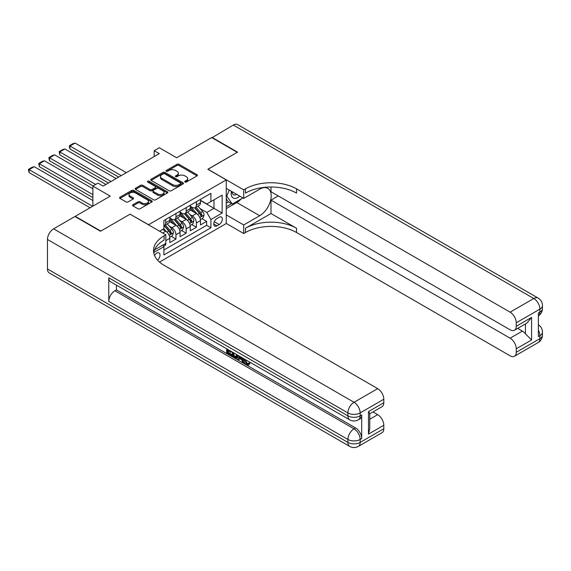 <?xml version="1.0" encoding="UTF-8"?>
<svg xmlns="http://www.w3.org/2000/svg" width="571" height="571" viewBox="0 0 571 571"><rect width="100%" height="100%" fill="white"/><g stroke="black" fill="none" stroke-linecap="round" stroke-linejoin="round"><path stroke-width="0.86" d="M184.983 182.035A0.992 0.571 0 0 0 186.389 182.035L197.045 175.882A1.42 0.821 0 0 0 197.459 175.297A1.42 0.821 0 0 0 197.045 174.719L178.987 164.298A1.42 0.821 0 0 0 176.981 164.298L166.325 170.451A0.992 0.571 0 0 0 166.033 170.857A0.992 0.571 0 0 0 166.325 171.264A0.992 0.571 0 0 0 167.731 171.264L169.109 170.465A4.539 2.619 0 0 1 175.525 170.465L177.031 171.336A4.539 2.619 0 0 1 178.359 173.184A4.539 2.619 0 0 1 177.031 175.04L175.654 175.839A0.992 0.571 0 0 0 175.361 176.239A0.992 0.571 0 0 0 175.654 176.646A0.992 0.571 0 0 0 177.06 176.646L178.438 175.854A4.539 2.619 0 0 1 184.854 175.854L186.36 176.717A4.539 2.619 0 0 1 187.688 178.573A4.539 2.619 0 0 1 186.36 180.429L184.983 181.221A0.992 0.571 0 0 0 184.69 181.628A0.992 0.571 0 0 0 184.983 182.035L184.983 181.221M157.553 260.14A4.625 2.669 120 0 0 159.901 256.129A4.625 2.669 120 0 0 159.059 252.939A4.625 2.669 120 0 0 156.747 253.167A4.625 2.669 120 0 0 154.527 255.458M132.95 204.718A1.42 0.821 0 0 0 132.529 205.296A1.42 0.821 0 0 0 132.95 205.874L138.011 208.8A1.42 0.821 0 0 0 140.016 208.8L151.857 201.97A1.42 0.821 0 0 0 152.271 201.392A1.42 0.821 0 0 0 151.857 200.814L133.8 190.386A1.42 0.821 0 0 0 131.794 190.386L119.96 197.216A1.42 0.821 0 0 0 119.539 197.802A1.42 0.821 0 0 0 119.96 198.38L126.077 201.913A1.42 0.821 0 0 0 128.082 201.913L133.15 198.986A1.42 0.821 0 0 0 133.564 198.408A1.42 0.821 0 0 0 133.15 197.83L130.117 196.074A3.797 2.191 0 0 1 129.003 194.525A3.797 2.191 0 0 1 131.344 192.506A3.797 2.191 0 0 1 135.477 192.977L147.368 199.843A3.797 2.191 0 0 1 148.474 201.392A3.797 2.191 0 0 1 146.133 203.412A3.797 2.191 0 0 1 142.001 202.941L140.016 201.791A1.42 0.821 0 0 0 138.011 201.791L132.95 204.718L132.95 205.874M130.181 214.232L148.574 224.731L226.237 179.894L207.844 169.273L237.222 152.307L211.677 137.561L176.675 157.767L159.302 147.739L154.191 150.687L159.302 153.635L103.101 186.089L97.991 183.134L92.88 186.089L92.88 206.145M130.181 214.111L100.796 231.077L75.251 216.323L110.253 196.117L92.88 186.089M169.209 190.793A1.42 0.821 0 0 0 171.214 190.793L183.048 183.955A1.42 0.821 0 0 0 183.462 183.377A1.42 0.821 0 0 0 183.048 182.799L164.998 172.378A1.42 0.821 0 0 0 162.992 172.378L151.151 179.208A1.42 0.821 0 0 0 150.737 179.786A1.42 0.821 0 0 0 151.151 180.365L169.209 190.793M148.089 182.249A0.992 0.571 0 0 1 149.095 182.385L167.431 192.977L155.619 199.8A1.42 0.821 0 0 1 153.613 199.8L135.555 189.372L135.555 188.216A1.42 0.821 0 0 0 135.141 188.794A1.42 0.821 0 0 0 135.555 189.372M135.555 188.216L140.623 185.29A1.42 0.821 0 0 1 142.629 185.29L149.952 189.515A1.42 0.821 0 0 0 151.957 189.515L155.312 187.581A1.42 0.821 0 0 0 155.733 186.995A1.42 0.821 0 0 0 155.312 186.417L147.689 182.021A0.992 0.571 0 0 1 147.404 181.614A0.992 0.571 0 0 1 148.017 181.086A0.992 0.571 0 0 1 149.095 181.207L167.453 191.806A1.42 0.821 0 0 1 167.867 192.384A1.42 0.821 0 0 1 167.453 192.962L167.453 191.806M75.251 216.68L75.251 216.323M163.62 246.194L165.74 244.966L164.412 244.202M165.84 240.605L169.83 238.3L169.83 242.611L175.961 239.071L171.307 236.387M169.309 226.202L171.871 227.679A5.781 3.34 60 0 1 175.961 234.76L180.051 232.404L180.051 236.708L186.182 233.168L181.528 230.484M179.522 220.299L182.092 221.784A5.781 3.34 60 0 1 186.182 228.864L190.264 226.501L190.264 230.805L196.395 227.265L196.395 222.961A5.781 3.34 -120 0 0 192.313 215.881L189.743 214.403M191.749 224.581L196.395 227.265M169.83 238.3A5.781 3.34 -120 0 0 165.74 231.219L162.678 229.449M180.051 232.404A5.781 3.34 -120 0 0 175.961 225.324L169.637 221.669M190.264 226.501A5.781 3.34 -120 0 0 186.182 219.421L179.858 215.774M219.185 217.237L216.937 218.536A4.482 2.584 120 0 0 214.011 222.483A4.482 2.584 120 0 0 214.696 226.073A4.482 2.584 120 0 0 216.937 225.852L219.185 224.553A4.482 2.584 120 0 0 222.112 220.606A4.482 2.584 120 0 0 221.427 217.016A4.482 2.584 120 0 0 219.185 217.237M159.516 262.075L226.237 223.554L226.237 179.894M162.956 245.045L163.898 246.679L163.898 254.937L210.906 227.8L210.906 219.542L206.823 212.462L199.964 208.501M163.898 246.679L153.742 252.546M159.609 231.219L163.898 228.743L163.898 220.485L210.906 193.341L210.906 201.606L222.148 195.111L222.148 213.047L210.906 219.542M169.83 218.008L171.871 219.185A5.781 3.34 60 0 0 174.762 219.471L178.851 217.108A5.781 3.34 -120 0 0 180.051 214.468L180.051 211.163M180.051 212.105L182.092 213.283A5.781 3.34 60 0 0 184.983 213.568L189.072 211.213A5.781 3.34 -120 0 0 190.264 208.565L190.264 205.26M163.898 249.984L206.616 225.324L206.616 221.37L200.485 224.91L200.485 220.599A5.781 3.34 -120 0 0 196.395 213.518L190.079 209.871M190.264 206.202L192.313 207.387A5.781 3.34 -120 0 0 195.203 207.673A5.781 3.34 -120 0 0 196.395 205.025L196.395 201.72M195.203 207.673L199.286 205.31A5.781 3.34 -120 0 0 200.485 202.662L200.485 199.365M165.74 219.421L165.74 222.726A5.781 3.34 60 0 1 164.541 225.374A5.781 3.34 60 0 1 163.898 225.602M164.541 225.374L168.631 223.011A5.781 3.34 -120 0 0 169.83 220.363L169.83 217.059M175.961 213.518L175.961 216.823A5.781 3.34 60 0 1 174.762 219.471M186.182 207.623L186.182 210.927A5.781 3.34 60 0 1 184.983 213.568M186.182 228.864L186.182 233.168M175.961 234.76L175.961 239.071M165.74 243.432L165.74 244.966M206.823 212.462L213.975 208.329L213.975 199.836L222.148 195.111M200.485 200.542L222.148 213.047M200.485 200.307L206.823 203.961L210.906 201.606M154.191 150.687L154.191 156.59M201.97 218.686L206.616 221.37M206.616 225.324L210.906 227.8M185.375 182.17L186.36 181.607A4.539 2.619 0 0 0 187.688 179.751L187.688 178.573M178.359 173.184L178.359 174.369A4.539 2.619 0 0 1 177.031 176.218L176.046 176.789M197.024 175.889L178.987 165.476A1.42 0.821 0 0 0 176.981 165.476L166.718 171.4M183.048 182.799L183.048 183.955L164.998 173.555A1.42 0.821 0 0 0 162.992 173.555L151.172 180.379M180.543 183.783A0.992 0.571 0 0 0 180.836 183.377A0.992 0.571 0 0 0 180.543 182.977L164.691 173.827A0.992 0.571 0 0 0 163.292 173.827L161.836 174.662A4.539 2.619 0 0 0 160.508 176.518A4.539 2.619 0 0 0 161.836 178.366L172.67 184.626A4.539 2.619 0 0 0 179.087 184.626L180.543 183.783L180.543 184.961A0.992 0.571 0 0 0 180.836 184.561L180.836 183.377M160.508 176.518L160.508 177.695A4.539 2.619 0 0 0 161.836 179.551L161.836 178.366M180.543 184.961L179.087 185.803A4.539 2.619 0 0 1 172.67 185.803L161.836 179.551M135.577 189.386L140.623 186.467L140.623 185.29M155.733 186.995L155.733 188.18A1.42 0.821 0 0 1 155.312 188.758L151.957 190.7A1.42 0.821 0 0 1 149.952 190.7L142.629 186.467A1.42 0.821 0 0 0 140.623 186.467M157.546 193.904A3.797 2.191 0 0 0 161.686 194.383A3.797 2.191 0 0 0 164.027 192.356A3.797 2.191 0 0 0 162.913 190.807L158.724 188.387A1.42 0.821 0 0 0 156.718 188.387L153.356 190.329A1.42 0.821 0 0 0 152.942 190.907A1.42 0.821 0 0 0 153.356 191.485L157.546 193.904L157.546 195.082A3.797 2.191 0 0 0 161.686 195.56A3.797 2.191 0 0 0 164.027 193.533L164.027 192.356M152.942 190.907L152.942 192.084A1.42 0.821 0 0 0 153.356 192.67L153.356 191.485M157.546 195.082L153.356 192.67M148.474 201.392L148.474 202.569A3.797 2.191 0 0 1 146.133 204.596A3.797 2.191 0 0 1 142.001 204.118L140.016 202.976A1.42 0.821 0 0 0 138.011 202.976L132.964 205.888M129.003 194.525L129.003 195.71A3.797 2.191 0 0 0 130.117 197.259L130.117 196.074M133.129 198.994L130.117 197.259M151.836 201.977L133.8 191.563A1.42 0.821 0 0 0 131.794 191.563L119.974 198.387M200.4 219.592L203.04 218.065L204.061 215.117A3.833 2.213 -120 0 0 202.569 211.52L197.901 206.11M121.238 175.611L69.99 146.026L75.101 143.078L126.348 172.663M196.966 213.897L191.428 207.487A11.056 6.381 -120 0 0 190.264 206.267M69.99 148.974L69.426 146.883L69.426 145.705L69.99 146.026L69.99 148.974L118.682 177.089M193.926 212.098L190.828 208.508A9.179 5.296 -120 0 0 190.264 207.894M194.682 207.88L199.4 213.347A3.833 2.213 60 0 1 200.771 215.988C201.342 216.759 201.749 216.516 201.991 215.274A3.833 2.213 -120 0 0 200.628 212.64L195.96 207.23M194.961 207.787L200.028 213.668A1.949 1.128 60 0 1 200.521 214.432L201.991 215.274M200.771 215.988L201.049 216.438M69.426 145.705L73.002 143.635L75.101 143.078M231.462 191.349A9.393 5.425 120 0 0 234.517 198.394A9.393 5.425 120 0 0 239.713 196.11M232.076 191.699A6.431 3.712 120 0 0 233.411 194.704A6.431 3.712 120 0 0 234.353 194.996A6.431 3.712 120 0 0 236.68 194.354M242.896 197.944L232.318 204.054L228.229 201.691L226.237 198.851M232.318 204.054L226.801 196.203L229.192 190.036M226.237 195.874L226.801 196.203M211.984 137.739L233.339 125.049L533.778 298.512A8.672 5.003 120 0 1 538.118 298.076A8.672 8.672 0 0 1 542.45 305.592A8.672 5.003 180 0 1 539.909 309.132L516.255 322.786A8.672 5.003 -120 0 0 510.124 312.166L533.778 298.512A8.672 5.003 60 0 1 539.909 309.132L539.909 312.08L538.374 312.965L538.374 336.562L539.909 335.677L539.909 338.632A8.672 5.003 60 0 1 538.118 342.6L514.457 356.254A8.672 5.003 -120 0 0 516.255 352.286L539.909 338.632A8.672 5.003 0 0 0 542.45 335.091A8.672 8.672 0 0 1 538.118 342.6M211.984 137.383L237.529 152.136L207.944 169.33M226.237 214.882L243.71 224.967L259.705 215.731A16.259 9.386 120 0 0 270.326 201.406A16.259 9.386 120 0 0 267.835 188.38A16.259 9.386 120 0 0 259.705 189.187L243.71 198.415L243.71 189.865L245.451 188.858A36.13 20.856 180 0 1 296.542 188.858L510.124 312.166M243.71 224.967L243.71 233.525L245.451 232.518A36.13 20.856 180 0 1 296.542 232.518L510.124 355.826A8.672 5.003 -120 0 0 514.457 356.254M270.997 213.518L245.451 228.272A36.13 20.856 180 0 1 296.542 228.272L270.997 213.518L270.997 200.128L278.255 195.939M270.997 186.995L270.997 191.749L510.124 329.81A8.672 5.003 -120 0 0 514.457 330.238A8.672 5.003 -120 0 0 516.255 326.269L531.58 317.419L531.58 339.959L525.448 333.828L525.448 323.893M531.58 339.959L516.255 348.81L516.255 352.286M516.255 348.81A8.672 5.003 -120 0 0 510.124 338.189L522.386 331.109A8.672 5.003 60 0 1 525.448 333.828M270.997 200.128L510.124 338.189M233.339 125.049A8.672 5.003 -60 0 1 237.672 124.621L538.118 298.076M226.237 188.33L243.71 198.415M207.944 169.216L243.71 189.865M226.237 223.432L243.71 233.525M516.255 322.786L516.255 326.269M517.669 328.382L522.386 331.109M245.451 188.858L245.451 193.105A36.13 20.856 180 0 1 296.542 193.105L296.542 188.858M514.457 330.238L526.997 323L531.58 317.419M241.319 198.858A16.259 9.386 -60 0 1 236.815 202.519L226.237 208.622M226.237 206.738L231.605 203.64M226.237 203.197L228.536 201.87M245.466 359.616L247.364 363.584L248.078 363.834M244.731 359.23L244.652 360.087L246.551 364.055L247.743 364.205L249.084 362.799L249.948 363.534L248.414 365.155L246.629 364.919C244.745 363.641 243.796 361.864 243.788 359.594L243.853 358.724M239.734 358.667L238.521 360.144L237.6 359.616L239.149 356.004M243.039 358.253L244.267 362.521L243.446 362.992L242.525 362.457L241.833 359.88L239.22 358.367L238.521 360.144M228.329 350.994L228.329 352.5L231.947 354.591L231.947 355.405L231.134 355.876L226.651 353.292L226.651 348.788M231.555 351.622L230.734 352.386L227.515 350.523L227.515 352.978L228.329 352.5M108.768 277.799L347.896 415.859A8.672 5.003 120 0 0 349.688 419.828L110.567 281.767A8.672 5.003 -60 0 1 108.768 277.799L108.768 301.402A8.672 5.003 -60 0 1 114.899 290.782L116.434 289.897L355.562 427.95A8.672 5.003 60 0 1 361.693 438.571L361.693 414.974A8.672 5.003 60 0 1 359.894 418.943L358.36 419.828A8.672 5.003 -120 0 0 360.158 415.859L361.693 414.974M116.434 289.897L116.434 285.157M238.157 355.433L237.308 357.753L236.494 358.224L234.503 357.824L232.311 356.561L232.311 352.057M100.489 231.248L130.074 214.168L165.84 234.817L164.105 235.823A36.13 20.856 -0 0 0 153.52 250.569A36.13 20.856 -0 0 0 164.105 265.322L377.681 388.63A8.672 5.003 60 0 1 383.812 399.25L360.158 412.912L360.158 415.859A8.672 5.003 -0 0 1 347.896 415.859L347.896 412.912L47.457 239.449A8.672 5.003 -60 0 1 53.588 228.828L74.944 216.502L100.489 231.248M165.84 234.817L165.84 243.374L154.541 249.898M368.488 411.584L369.758 413.497L369.758 428.657L368.488 434.117L368.488 411.584L383.812 402.733L383.812 399.25M383.812 402.733A8.672 5.003 60 0 1 382.02 406.702L369.758 413.782M47.457 268.948L347.896 442.411A8.672 5.003 120 0 0 349.688 446.379L49.249 272.924A8.672 5.003 -60 0 1 47.457 268.948L47.457 239.449M372.97 411.927L377.681 414.646A8.672 5.003 60 0 1 383.812 425.267L368.488 434.117M361.693 438.571L360.158 439.456L360.158 442.411L383.812 428.75L383.812 425.267M383.812 428.75A8.672 5.003 60 0 1 382.02 432.718L358.36 446.379A8.672 5.003 -120 0 0 360.158 442.411A8.672 5.003 -0 0 1 347.896 442.411L347.896 439.456L108.768 301.402M164.105 235.823L164.105 240.07A36.13 20.856 -0 0 0 153.713 252.696M227.515 352.978L231.134 355.062L231.947 354.591M231.134 355.062L231.134 355.876M227.515 349.288L227.515 349.709L231.098 351.358M230.734 351.565L230.734 352.386M227.515 349.709L227.879 349.502M237.279 354.926L236.494 358.224M233.175 352.557L233.175 356.24L234.438 356.975L235.887 357.31L236.415 354.427M237.343 355.883L238.143 355.426M233.989 353.028L233.989 355.769L236.701 356.832M233.175 356.24L233.989 355.769M234.438 356.975L235.259 356.497M241.897 357.596L243.446 362.992M239.963 356.475L239.477 357.703L241.569 358.909L241.09 357.125M240.477 356.775L240.298 357.232L241.269 357.796M239.477 357.703L240.298 357.232M246.551 364.055L247.364 363.584M244.652 360.087L245.437 359.637M248.264 363.277L249.134 364.005L249.948 363.534M249.134 364.005L248.414 365.155M190.179 225.488L192.82 223.968L193.84 221.013A3.833 2.213 -120 0 0 192.348 217.415L187.681 212.012M111.017 181.514L59.769 151.929L64.88 148.974L116.127 178.566M186.746 219.792L181.207 213.383A11.056 6.381 -120 0 0 180.051 212.169M59.769 154.877L59.206 151.601L59.769 151.929L59.769 154.877L108.461 182.991M183.712 217.994L180.614 214.41A9.179 5.296 -120 0 0 180.051 213.797M184.462 213.782L189.187 219.25A3.833 2.213 60 0 1 190.55 221.883C191.121 222.654 191.535 222.419 191.777 221.177A3.833 2.213 -120 0 0 190.407 218.536L185.739 213.133M184.74 213.69L189.815 219.564A1.949 1.128 60 0 1 190.307 220.327L191.777 221.177M190.55 221.883L190.828 222.34M59.206 151.601L62.781 149.538L64.88 148.974M179.958 231.391L182.599 229.863L183.626 226.915A3.833 2.213 -120 0 0 182.135 223.318L177.46 217.915M95.685 184.462L49.549 157.824L54.659 154.877L105.906 184.462M176.525 225.695L170.993 219.285A11.056 6.381 -120 0 0 169.83 218.065M49.549 160.779L48.985 158.681L48.985 157.503L49.549 157.824L49.549 160.779L93.137 185.939M173.491 223.896L170.394 220.313A9.179 5.296 -120 0 0 169.83 219.692M174.241 219.678L178.966 225.145A3.833 2.213 60 0 1 180.329 227.786C180.907 228.557 181.314 228.321 181.557 227.08A3.833 2.213 -120 0 0 180.193 224.439L175.518 219.036M174.519 219.592L179.594 225.466A1.949 1.128 60 0 1 180.086 226.23L181.557 227.08M180.329 227.786L180.607 228.236M48.985 157.503L52.568 155.433L54.659 154.877M169.744 237.286L172.385 235.766L173.406 232.811A3.833 2.213 -120 0 0 171.914 229.221L167.246 223.811M92.88 194.64L39.328 163.727L44.438 160.779L92.88 188.744M166.311 231.598L163.863 228.764M39.328 166.675L38.771 163.399L39.328 163.727L39.328 166.675L92.88 197.595M163.27 229.799L162.878 229.335M164.02 225.581L168.745 231.048A3.833 2.213 60 0 1 170.108 233.682C170.686 234.453 171.093 234.217 171.336 232.975A3.833 2.213 -120 0 0 169.972 230.341L165.304 224.931M164.298 225.488L169.373 231.362A1.949 1.128 60 0 1 169.865 232.126L171.336 232.975M170.108 233.682L170.386 234.139M38.771 163.399L42.347 161.336L44.438 160.779M92.623 206.295L29.114 169.623L34.224 166.675L92.88 200.542M29.114 172.578L28.55 170.479L28.55 169.302L29.114 169.623L29.114 172.578L90.068 207.765M28.55 169.302L32.126 167.239L34.224 166.675M162.678 232.989L165.74 231.219M171.871 227.679L175.961 225.324M182.092 221.784L186.182 219.421M192.313 215.881L196.395 213.518M196.395 205.025L200.485 202.662M165.74 222.726L169.83 220.363M175.961 216.823L180.051 214.468M186.182 210.927L190.264 208.565M196.395 222.961L200.485 220.599M214.289 221.726L219.185 224.553M213.768 224.025L216.937 225.852M186.36 181.607L186.36 180.429M175.654 176.646L175.654 175.839M177.031 176.218L177.031 175.04M166.325 171.264L166.325 170.451M176.981 165.476L176.981 164.298M178.987 165.476L178.987 164.298M197.045 175.882L197.045 174.719M151.151 180.365L151.151 179.208M162.992 173.555L162.992 172.378M164.998 173.555L164.998 172.378M172.67 185.803L172.67 184.626M179.087 185.803L179.087 184.626M142.629 186.467L142.629 185.29M149.952 190.7L149.952 189.515M151.957 190.7L151.957 189.515M155.312 188.758L155.312 187.581M149.095 182.385L149.095 181.207M138.011 202.976L138.011 201.791M140.016 202.976L140.016 201.791M142.001 204.118L142.001 202.941M133.15 198.986L133.15 197.83M119.96 198.38L119.96 197.216M131.794 191.563L131.794 190.386M133.8 191.563L133.8 190.386M151.857 201.97L151.857 200.814M199.814 217.622L204.04 215.188M191.428 207.487L191.956 207.18M200.628 212.64L202.569 211.52M197.573 214.403L199.4 213.347M245.451 228.272L245.451 232.518M296.542 228.272L296.542 232.518M538.374 330.109A8.672 5.003 60 0 1 539.909 335.677A8.672 5.003 180 0 0 542.45 332.136A8.672 8.672 0 0 0 538.374 324.785M538.374 315.891A8.672 8.672 0 0 0 542.45 308.54A8.672 5.003 0 0 1 539.909 312.08A8.672 5.003 60 0 1 538.374 315.877M236.815 202.519L259.705 215.731M53.588 228.828L354.027 402.291L377.681 388.63M114.899 290.782L354.027 428.835L355.562 427.95M369.758 419.228L377.681 414.646M354.027 402.291A8.672 5.003 120 0 0 347.896 412.912A8.672 5.003 180 0 0 360.158 412.912A8.672 5.003 -120 0 0 354.027 402.291M354.027 428.835A8.672 5.003 120 0 0 347.896 439.456A8.672 5.003 180 0 0 360.158 439.456A8.672 5.003 -120 0 0 354.027 428.835M189.593 223.525L193.819 221.091M181.207 213.383L181.735 213.083M190.407 218.536L192.348 217.415M187.359 220.299L189.187 219.25M179.38 229.428L183.598 226.987M170.993 219.285L171.514 218.978M180.193 224.439L182.135 223.318M177.138 226.202L178.966 225.145M169.159 235.323L173.377 232.889M169.972 230.341L171.914 229.221M166.918 232.104L168.745 231.048M542.45 332.136L542.45 335.091M542.45 305.592L542.45 308.54M349.688 419.828A8.672 8.672 0 0 0 358.36 419.828M349.688 446.379A8.672 8.672 0 0 0 358.36 446.379"/></g></svg>
